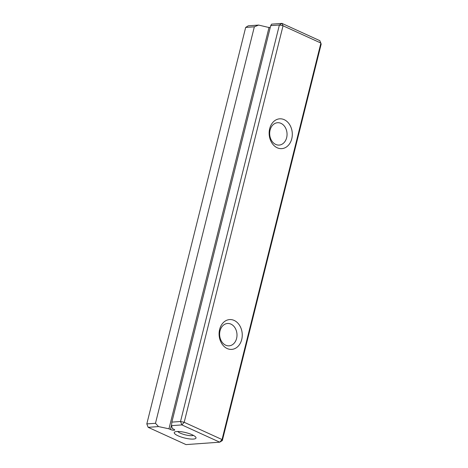 <?xml version="1.0" encoding="UTF-8"?>
<svg xmlns="http://www.w3.org/2000/svg" width="468" height="468" viewBox="0 0 468 468"><rect width="100%" height="100%" fill="white"/><g stroke="black" fill="none" stroke-linecap="round" stroke-linejoin="round"><path stroke-width="0.7" d="M254.34 26.805L245.671 27.425L248.268 25.816L258.623 25.073L254.34 26.805L155.481 423.294L158.517 426.582L168.966 428.811L170.428 429.478L171.604 424.763M245.671 27.425L146.812 423.914L155.481 423.294M171.861 422.118L180.531 421.498L184.187 422.276L222.043 439.551L320.902 43.062L283.046 25.787L184.187 422.276L181.876 424.909L171.522 425.652L171.861 422.118L270.715 25.629L271.627 24.143L281.982 23.4L319.843 40.675L321.188 44.086L222.329 440.575L219.732 442.184L181.876 424.909L180.531 421.498L279.384 25.009L270.715 25.629M277.22 147.783A14.947 11.565 -94.1 0 1 272.914 122.341A14.947 11.565 -94.1 0 1 292.038 131.069A14.947 11.565 -94.1 0 1 277.22 147.783M227.167 348.537A14.947 11.565 -94.1 0 1 222.862 323.095A14.947 11.565 -94.1 0 1 241.985 331.824A14.947 11.565 -94.1 0 1 227.167 348.537M270.176 27.805L258.623 25.073M178.051 435.802A11.209 2.761 14 0 1 174.78 431.987A11.209 2.761 14 0 1 185.796 432.613A11.209 2.761 14 0 1 195.817 437.235A11.209 2.761 14 0 1 190.634 439.031A11.209 2.761 14 0 1 178.051 435.802M170.428 429.478A2.668 0.655 14 0 0 173.131 430.215A2.668 0.655 14 0 0 174.704 430.004A2.668 0.655 14 0 0 173.804 429.238L172.335 428.565L171.522 425.652M158.517 426.582L148.157 427.325L186.018 444.6L219.732 442.184L222.043 439.551L222.329 440.575M269.071 27.302L168.966 428.811M225.687 345.197A11.209 8.676 85.9 0 0 229.115 345.834A11.209 8.676 85.9 0 0 236.966 334.035A11.209 8.676 85.9 0 0 227.512 323.476A11.209 8.676 85.9 0 0 219.673 333.046A11.209 8.676 85.9 0 0 225.687 345.197M275.74 144.442A11.209 8.676 85.9 0 0 279.168 145.08A11.209 8.676 85.9 0 0 287.019 133.281A11.209 8.676 85.9 0 0 277.565 122.721A11.209 8.676 85.9 0 0 269.726 132.292A11.209 8.676 85.9 0 0 275.74 144.442M177.741 431.484A8.541 2.106 -166 0 0 180.361 433.169A8.541 2.106 -166 0 0 193.442 435.398M279.384 25.009L283.046 25.787L281.982 23.4L279.384 25.009M148.157 427.325L146.812 423.914L148.157 427.325"/></g></svg>
